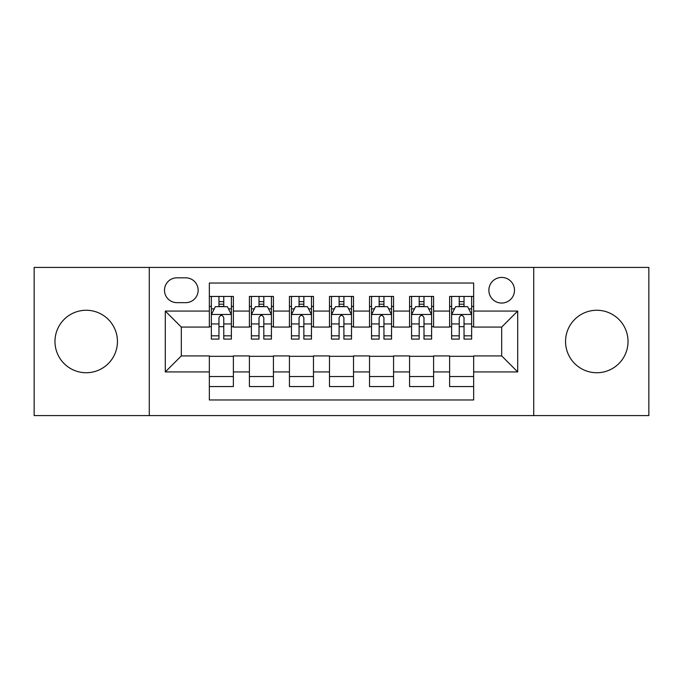 <?xml version="1.0" encoding="UTF-8"?>
<svg xmlns="http://www.w3.org/2000/svg" width="683" height="683" viewBox="0 0 683 683"><rect width="100%" height="100%" fill="white"/><g stroke="black" fill="none" stroke-linecap="round" stroke-linejoin="round"><path stroke-width="1.02" d="M596.788 310.261A31.239 31.239 0 0 0 565.558 341.5A31.239 31.239 0 0 0 596.788 372.739A31.239 31.239 0 0 0 628.027 341.5A31.239 31.239 0 0 0 596.788 310.261M86.212 310.261A31.239 31.239 0 0 0 54.973 341.5A31.239 31.239 0 0 0 86.212 372.739A31.239 31.239 0 0 0 117.442 341.5A31.239 31.239 0 0 0 86.212 310.261M501.681 277.426A12.815 12.815 0 0 0 488.866 290.241A12.815 12.815 0 0 0 501.681 303.056A12.815 12.815 0 0 0 514.495 290.241A12.815 12.815 0 0 0 501.681 277.426M533.722 415.588L648.85 415.588L648.85 267.412L533.722 267.412L533.722 415.588L149.278 415.588L149.278 267.412L34.15 267.412L34.15 415.588L149.278 415.588M473.652 296.448L449.619 296.448L449.619 311.064L433.603 311.064L433.603 327.08L449.619 327.08L449.619 311.064M433.603 311.064L433.603 296.448L409.578 296.448L409.578 311.064L393.562 311.064L393.562 327.08L409.578 327.08L409.578 311.064M393.562 311.064L393.562 296.448L369.529 296.448L369.529 311.064L353.512 311.064L353.512 327.08L369.529 327.08L369.529 311.064M353.512 311.064L353.512 296.448L329.488 296.448L329.488 311.064L313.471 311.064L313.471 327.08L329.488 327.08L329.488 311.064M313.471 311.064L313.471 296.448L289.438 296.448L289.438 311.064L273.422 311.064L273.422 327.08L289.438 327.08L289.438 311.064M273.422 311.064L273.422 296.448L249.397 296.448L249.397 327.08L233.381 327.08L233.381 296.448L209.348 296.448M209.348 386.552L233.381 386.552L233.381 355.92L249.397 355.92L249.397 386.552L273.422 386.552L273.422 355.92L289.438 355.92L289.438 371.936L273.422 371.936M289.438 371.936L289.438 386.552L313.471 386.552L313.471 355.92L329.488 355.92L329.488 371.936L313.471 371.936M329.488 371.936L329.488 386.552L353.512 386.552L353.512 355.92L369.529 355.92L369.529 371.936L353.512 371.936M369.529 371.936L369.529 386.552L393.562 386.552L393.562 355.92L409.578 355.92L409.578 371.936L393.562 371.936M409.578 371.936L409.578 386.552L433.603 386.552L433.603 355.92L449.619 355.92L449.619 371.936L433.603 371.936M176.914 302.654L185.725 302.654A12.414 12.414 0 0 0 198.138 290.241A12.414 12.414 0 0 0 185.725 277.827L176.914 277.827A12.414 12.414 0 0 0 164.501 290.241A12.414 12.414 0 0 0 176.914 302.654M533.722 267.412L149.278 267.412M473.652 311.064L473.652 283.035L209.348 283.035L209.348 327.08L181.319 327.08L181.319 355.92L209.348 355.92L209.348 399.965L473.652 399.965L473.652 355.92L501.681 355.92L501.681 327.08L473.652 327.08L473.652 311.064L517.697 311.064L517.697 371.936L473.652 371.936M209.348 371.936L165.303 371.936L165.303 311.064L209.348 311.064M449.619 371.936L449.619 386.552L473.652 386.552M209.348 306.462L211.354 306.462M218.961 306.462L223.768 306.462M231.375 306.462L233.381 306.462M209.348 326.679L211.354 326.679M218.961 326.679L223.768 326.679M231.375 326.679L233.381 326.679M209.348 356.321L233.381 356.321M209.348 376.538L233.381 376.538M249.397 326.679L251.395 326.679M259.002 326.679L263.809 326.679M271.424 326.679L273.422 326.679M249.397 306.462L251.395 306.462M259.002 306.462L263.809 306.462M271.424 306.462L273.422 306.462M249.397 356.321L273.422 356.321M249.397 376.538L273.422 376.538M289.438 356.321L313.471 356.321M289.438 376.538L313.471 376.538M289.438 306.462L291.445 306.462M299.052 306.462L303.858 306.462M311.465 306.462L313.471 306.462M289.438 326.679L291.445 326.679M299.052 326.679L303.858 326.679M311.465 326.679L313.471 326.679M329.488 356.321L353.512 356.321M329.488 376.538L353.512 376.538M329.488 306.462L331.486 306.462M339.101 306.462L343.899 306.462M351.514 306.462L353.512 306.462M329.488 326.679L331.486 326.679M339.101 326.679L343.899 326.679M351.514 326.679L353.512 326.679M369.529 356.321L393.562 356.321M369.529 376.538L393.562 376.538M369.529 306.462L371.535 306.462M379.142 306.462L383.948 306.462M391.555 306.462L393.562 306.462M369.529 326.679L371.535 326.679M379.142 326.679L383.948 326.679M391.555 326.679L393.562 326.679M409.578 356.321L433.603 356.321M409.578 376.538L433.603 376.538M409.578 306.462L411.576 306.462M419.191 306.462L423.998 306.462M431.605 306.462L433.603 306.462M409.578 326.679L411.576 326.679M419.191 326.679L423.998 326.679M431.605 326.679L433.603 326.679M449.619 356.321L473.652 356.321M449.619 376.538L473.652 376.538M449.619 306.462L451.625 306.462M459.232 306.462L464.039 306.462M471.646 306.462L473.652 306.462M449.619 326.679L451.625 326.679M459.232 326.679L464.039 326.679M471.646 326.679L473.652 326.679M181.319 327.08L165.303 311.064M181.319 355.92L165.303 371.936M517.697 311.064L501.681 327.08M517.697 371.936L501.681 355.92M223.768 301.655L218.961 301.655M231.375 335.831L223.768 335.831L223.768 339.101L231.375 339.101L231.375 314.667L227.371 306.658L215.358 306.658L211.354 314.667L211.354 339.101L218.961 339.101L218.961 335.831L211.354 335.831M211.354 314.667L211.354 296.448M231.375 314.667L231.375 296.448M218.961 306.658L218.961 296.448M223.768 296.448L223.768 306.658M223.768 335.831L223.768 317.672C222.163 314.59 220.566 314.59 218.961 317.672L218.961 335.831M263.809 301.655L259.002 301.655M271.424 335.831L263.809 335.831L263.809 339.101L271.424 339.101L271.424 314.667L267.412 306.658L255.399 306.658L251.395 314.667L251.395 339.101L259.002 339.101L259.002 335.831L251.395 335.831M251.395 314.667L251.395 296.448M271.424 314.667L271.424 296.448M259.002 306.658L259.002 296.448M263.809 296.448L263.809 306.658M263.809 335.831L263.809 317.672C262.212 314.59 260.607 314.59 259.002 317.672L259.002 335.831M303.858 301.655L299.052 301.655M311.465 335.831L303.858 335.831L303.858 339.101L311.465 339.101L311.465 314.667L307.461 306.658L295.449 306.658L291.445 314.667L291.445 339.101L299.052 339.101L299.052 335.831L291.445 335.831M291.445 314.667L291.445 296.448M311.465 314.667L311.465 296.448M299.052 306.658L299.052 296.448M303.858 296.448L303.858 306.658M303.858 335.831L303.858 317.672C302.262 314.59 300.657 314.59 299.052 317.672L299.052 335.831M343.899 301.655L339.101 301.655M351.514 335.831L343.899 335.831L343.899 339.101L351.514 339.101L351.514 314.667L347.51 306.658L335.49 306.658L331.486 314.667L331.486 339.101L339.101 339.101L339.101 335.831L331.486 335.831M331.486 314.667L331.486 296.448M351.514 314.667L351.514 296.448M339.101 306.658L339.101 296.448M343.899 296.448L343.899 306.658M343.899 335.831L343.899 317.672C342.303 314.59 340.697 314.59 339.101 317.672L339.101 335.831M383.948 301.655L379.142 301.655M391.555 335.831L383.948 335.831L383.948 339.101L391.555 339.101L391.555 314.667L387.551 306.658L375.539 306.658L371.535 314.667L371.535 339.101L379.142 339.101L379.142 335.831L371.535 335.831M371.535 314.667L371.535 296.448M391.555 314.667L391.555 296.448M379.142 306.658L379.142 296.448M383.948 296.448L383.948 306.658M383.948 335.831L383.948 317.672C382.352 314.59 380.747 314.59 379.142 317.672L379.142 335.831M423.998 301.655L419.191 301.655M431.605 335.831L423.998 335.831L423.998 339.101L431.605 339.101L431.605 314.667L427.601 306.658L415.588 306.658L411.576 314.667L411.576 339.101L419.191 339.101L419.191 335.831L411.576 335.831M411.576 314.667L411.576 296.448M431.605 314.667L431.605 296.448M419.191 306.658L419.191 296.448M423.998 296.448L423.998 306.658M423.998 335.831L423.998 317.672C422.393 314.59 420.796 314.59 419.191 317.672L419.191 335.831M464.039 301.655L459.232 301.655M471.646 335.831L464.039 335.831L464.039 339.101L471.646 339.101L471.646 314.667L467.642 306.658L455.629 306.658L451.625 314.667L451.625 339.101L459.232 339.101L459.232 335.831L451.625 335.831M451.625 314.667L451.625 296.448M471.646 314.667L471.646 296.448M459.232 306.658L459.232 296.448M464.039 296.448L464.039 306.658M464.039 335.831L464.039 317.672C462.442 314.59 460.837 314.59 459.232 317.672L459.232 335.831M249.397 371.936L233.381 371.936M249.397 311.064L233.381 311.064M231.272 314.47L211.448 314.47M211.354 308.861L214.257 308.861M228.472 308.861L231.375 308.861M218.961 323.947L211.354 323.947M231.375 323.947L223.768 323.947M223.768 304.2L218.961 304.2M271.322 314.47L251.498 314.47M251.395 308.861L254.298 308.861M268.521 308.861L271.424 308.861M259.002 323.947L251.395 323.947M271.424 323.947L263.809 323.947M263.809 304.2L259.002 304.2M311.363 314.47L291.547 314.47M291.445 308.861L294.347 308.861M308.562 308.861L311.465 308.861M299.052 323.947L291.445 323.947M311.465 323.947L303.858 323.947M303.858 304.2L299.052 304.2M351.412 314.47L331.588 314.47M331.486 308.861L334.388 308.861M348.612 308.861L351.514 308.861M339.101 323.947L331.486 323.947M351.514 323.947L343.899 323.947M343.899 304.2L339.101 304.2M391.453 314.47L371.637 314.47M371.535 308.861L374.438 308.861M388.653 308.861L391.555 308.861M379.142 323.947L371.535 323.947M391.555 323.947L383.948 323.947M383.948 304.2L379.142 304.2M431.502 314.47L411.678 314.47M411.576 308.861L414.479 308.861M428.702 308.861L431.605 308.861M419.191 323.947L411.576 323.947M431.605 323.947L423.998 323.947M423.998 304.2L419.191 304.2M471.552 314.47L451.728 314.47M451.625 308.861L454.528 308.861M468.743 308.861L471.646 308.861M459.232 323.947L451.625 323.947M471.646 323.947L464.039 323.947M464.039 304.2L459.232 304.2"/></g></svg>
